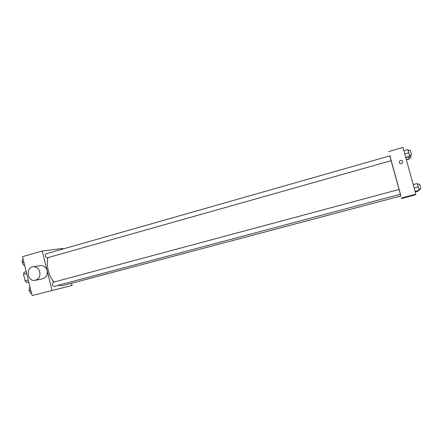 <?xml version="1.0" encoding="UTF-8"?>
<svg xmlns="http://www.w3.org/2000/svg" width="443" height="443" viewBox="0 0 443 443"><rect width="100%" height="100%" fill="white"/><g stroke="black" fill="none" stroke-linecap="round" stroke-linejoin="round"><path stroke-width="0.66" d="M28.773 282.075L26.658 282.512L25.168 280.917L23.529 274.283L24.132 272.295L26.209 271.72M28.74 281.942L26.658 282.512M26.63 273.425L23.529 274.283M28.274 280.07L25.168 280.917M26.94 274.671L27.87 278.431M71.478 283.276L72.026 285.458L32.106 295.553L22.493 256.68L42.246 251.009L62.756 248.423L62.867 248.861M72.026 285.458L32.106 295.553M55.63 289.556L57.74 289.019L55.63 289.556M47.938 257.649C46.986 261.348 47.085 265.606 48.232 270.424C49.45 275.136 51.349 279.018 53.93 282.064M58.005 285.32L61.954 285.801L400.882 195.956L400.439 194.261M389.862 155.864L51.41 252.305M52.019 290.298L42.246 251.009M52.451 284.583C52.833 285.824 53.376 286.416 54.074 286.366L400.461 194.255L399.137 189.449L53.016 282.313L52.451 284.583M47.047 257.898C45.28 256.951 44.893 255.611 45.878 253.883L389.895 155.853L391.213 160.648L47.047 257.898M39.61 265.728L41.044 265.49C44.056 265.656 46.078 267.367 47.102 270.634C47.717 275.131 46.105 277.883 42.257 278.885L35.739 280.209M39.792 271.969C40.418 276.565 38.779 279.367 34.87 280.386C26.94 281.61 25.578 266.608 33.629 266.719C36.691 266.885 38.746 268.635 39.792 271.969M391.208 160.654L399.132 189.449M400.832 195.972L389.746 155.687M401.508 198.01L415.888 194.211L414.941 194.992L401.535 198.53M409.947 196.039L408.285 196.498L409.947 196.039M415.888 194.211L402.969 147.447L388.721 151.534M400.184 160.565L400.184 160.565C401.413 160.161 402.266 160.521 402.748 161.645L401.712 163.744C399.054 163.677 398.545 162.62 400.184 160.565C401.413 160.161 402.266 160.521 402.748 161.645L401.712 163.744M411.663 195.601L408.191 196.52M405.805 157.702L409.664 156.612L408.795 152.769L407.837 149.546L403.866 150.681M409.709 156.313L405.733 157.437M408.795 152.769L404.758 153.915M408.164 150.648L410.129 150.088L410.827 152.309L411.458 154.928L409.498 155.487M406.403 159.862L409.277 159.059L408.817 156.85M409.321 158.788L406.336 159.624M410.445 155.216L410.982 157.464L409.11 157.99M415.124 191.431L419.111 190.307L418.22 186.846L417.228 183.502L413.23 184.576M419.111 190.307L415.102 191.37M418.22 186.846L414.155 187.932M417.527 184.515L419.504 183.983L420.246 186.337L420.844 188.834L418.868 189.36M415.257 191.93L418.153 191.16L418.131 190.628M418.247 191.077L415.246 191.874M419.792 189.117L419.898 189.682L419.012 189.914M24.57 265.08L23.795 265.202L22.15 262.538L22.405 259.587L23.158 259.371M24.548 264.992L23.795 265.202M23.822 262.062L22.15 262.538M31.525 293.211L30.766 293.393L29.133 290.785L29.371 287.751L30.124 287.551M31.519 293.194L30.766 293.393M30.816 290.337L29.133 290.785M41.044 265.49L33.629 266.719"/></g></svg>
